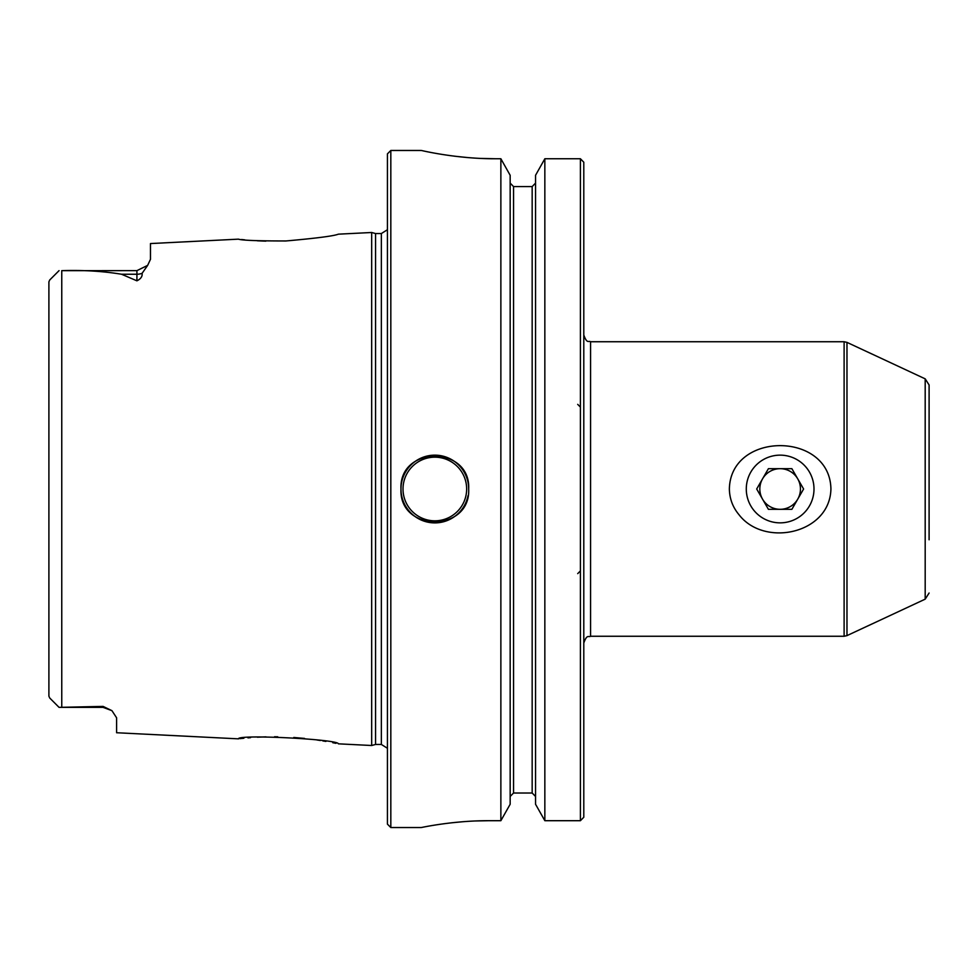 <?xml version="1.0" encoding="UTF-8"?>
<svg xmlns="http://www.w3.org/2000/svg" width="978" height="978" viewBox="0 0 978 978"><rect width="100%" height="100%" fill="white"/><g stroke="black" fill="none" stroke-linecap="round" stroke-linejoin="round"><path stroke-width="1.47" d="M797.73 499.159A20.318 20.318 0 0 0 780.138 468.682A20.318 20.318 0 0 0 762.547 499.159A20.318 20.318 0 0 0 797.73 499.159M803.598 489L791.874 468.682L768.415 468.682L756.691 489L768.415 509.318L791.874 509.318L803.598 489M746.287 489A33.851 33.851 0 0 1 797.07 459.684A33.851 33.851 0 0 1 797.07 518.316A33.851 33.851 0 0 1 746.287 489M729.368 489C730.493 431.115 829.943 431.249 830.921 489C829.931 533.854 764.234 547.766 738.916 514.611C732.742 507.203 729.564 498.67 729.368 489M238.62 239.194L238.387 239.158C241.908 240.356 257.74 240.955 285.882 240.967C316.432 238.253 333.926 235.979 338.364 234.17L371.677 232.495L371.677 745.505L338.364 743.83C338.865 739.307 237.874 734.123 238.387 738.842L238.718 738.793M238.387 239.158L150.465 243.559L150.465 259.329L147.641 265.38L142.091 273.327C142.543 276.407 140.82 278.913 136.92 280.82L121.565 274.243C102.898 271.175 82.971 269.977 61.761 270.661L136.92 270.637L136.92 280.82M48.9 664.05L48.9 696.153L49.695 697.986L59.059 707.363L103.069 707.363L103.069 706.397L59.059 707.363L49.695 697.986L48.9 696.153L48.9 281.847L49.695 280.014L59.059 270.637M103.069 706.397L111.932 710.664L116.602 717.791L116.602 732.742L238.387 738.842M247.972 737.864L250.564 737.644M257.336 737.204L265.93 736.862M274.5 736.764L277.752 736.801M293.779 737.485L304.586 738.427M316.958 739.991L320.307 740.493M322.826 740.908L325.894 741.422M332.752 742.693L335.967 743.329M240.038 738.647L240.722 738.573M241.578 738.476L243.877 738.243M244.781 239.854L241.566 239.524M265.784 241.138L257.348 240.796M583.793 817.241L580.406 820.701L583.793 817.241L583.793 162.226L580.406 158.754L544.844 158.754L535.553 175.282L544.844 158.754L544.844 820.701L535.553 804.258L544.844 820.701L580.406 820.701L580.406 158.754L583.793 162.226M510.161 796.471L513.548 793.011L510.161 796.471M510.161 183.094L513.548 186.578L510.161 183.094M532.166 186.578L532.166 793.011L535.553 796.471L532.166 793.011L513.548 793.011L513.548 186.578L532.166 186.578L535.553 183.094L532.166 186.578L513.548 186.578M475.504 820.97L489 820.701C452.728 820.518 420.454 827.755 421.298 827.535C420.467 827.767 452.582 820.53 489 820.701L500.87 820.701L510.161 804.258L500.87 820.701L500.87 158.754L495.773 158.754C455.846 158.974 420.393 150.196 421.298 150.465C420.406 150.184 455.675 158.962 495.773 158.754L480.956 158.424M468.034 495.638A33.851 33.851 0 0 1 400.98 489C398.877 532.668 470.773 532.692 468.682 489C470.797 445.393 398.938 445.247 400.98 489A33.851 33.851 0 0 1 434.831 455.149A33.851 33.851 0 0 1 468.682 489M390.821 150.465L387.435 153.852L387.435 824.148L390.821 827.535L390.821 150.465L421.298 150.465M454.354 156.174L467.068 157.507M451.812 822.779L463.12 821.703M510.161 175.282L500.87 158.754L510.161 175.282L510.161 804.258M535.553 804.258L535.553 175.282M381.347 233.546L381.347 744.454L375.564 744.454L375.564 233.546L381.347 233.546L387.435 229.72M580.406 158.754L544.844 158.754M48.9 303.681L48.9 313.95M929.1 539.783L929.1 438.217M929.1 489L929.1 384.977L929.1 489M844.112 341.738L590.565 341.738L590.565 636.262L844.112 636.262L844.112 341.738L846.972 342.373L846.972 635.627L844.112 636.262M61.761 707.338L61.761 270.661M142.091 273.327A13.545 12.066 0 0 1 136.92 274.243L121.565 274.243M403.009 489A31.822 31.822 0 0 1 450.748 461.445A31.822 31.822 0 0 1 450.748 516.555A31.822 31.822 0 0 1 403.009 489M846.972 635.627L925.188 599.159L925.188 378.841L846.972 342.373M103.069 707.363L111.932 710.664M577.692 404.366L580.406 407.068M577.692 573.634L580.406 570.932M390.821 827.535L421.298 827.535M49.695 697.986L59.059 707.363M381.347 744.454L387.435 748.28M375.564 233.546L371.677 232.495M375.564 744.454L371.677 745.505M590.565 341.738C588.56 340.442 587.008 344.219 583.793 334.965M590.565 636.262C588.56 637.558 587.008 633.781 583.793 643.035M136.92 270.637L147.641 265.38M925.188 378.841L929.1 384.977M925.188 599.159L929.1 593.023"/></g></svg>
